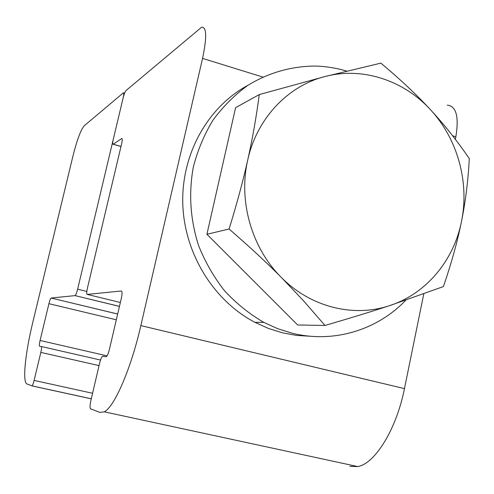 <?xml version="1.0" encoding="UTF-8"?>
<svg xmlns="http://www.w3.org/2000/svg" width="494" height="494" viewBox="0 0 494 494"><rect width="100%" height="100%" fill="white"/><g stroke="black" fill="none" stroke-linecap="round" stroke-linejoin="round"><path stroke-width="0.74" d="M106.019 356.705L106.303 356.643C107.371 355.804 108.421 353.321 109.458 349.19L121.289 298.5C122.271 293.85 122.302 291.343 121.37 290.991L87.191 294.405C86.506 294.084 86.598 291.923 87.475 287.934L121.58 143.995C122.382 140.352 122.432 138.524 121.74 138.511L113.157 144.291C112.515 144.26 112.583 142.507 113.354 139.012L123.154 97.831C124.111 94.076 125.062 91.656 126.007 90.563L201.62 27.207C206.683 26.775 206.992 37.167 202.559 58.391L140.852 325.602C131.077 368.666 114.33 407.087 104.259 411.823L99.831 412.422L90.569 408.804C89.772 407.982 89.871 405.241 90.871 400.572L99.535 363.547C100.541 359.515 101.566 357.088 102.598 356.267L106.019 356.705M349.869 466.324L357.773 466.571C374.965 463.767 396.491 429.156 404.45 388.63L140.852 325.602M452.634 135.788L455.851 136.782C459.117 116.627 456.258 106.08 447.286 105.136M455.851 136.782L455.338 139.283M423.79 293.868L404.45 388.63M248.161 85.159C208.11 106.605 181.502 153.566 182.768 203.262C184.064 252.959 213.254 300.506 254.867 322.316L268.47 328.461L282.562 332.851L296.628 335.426L310.775 336.272M346.64 71.093C336.451 68.055 326.071 66.381 315.499 66.073C291.67 66.091 268.31 72.704 247.618 85.524C234.403 95.132 222.837 106.716 212.908 120.277C204.115 134.782 197.569 150.472 193.265 167.349C188.554 193.617 190.307 219.632 198.526 245.401C205.084 261.863 213.735 276.955 224.474 290.688C236.225 303.384 249.365 313.962 263.882 322.428L277.77 328.708L292.139 333.203C333.444 343.565 377.2 330.153 405.796 300.204M430.367 109.6C444.211 124.55 457.191 140.883 469.3 158.586C468.164 180.403 465.564 201.33 461.507 221.374C469.584 182.267 457.524 138.697 430.367 109.6C403.524 80.232 362.343 66.684 325.151 76.496L380.855 63.133C400.066 79.163 416.572 94.65 430.367 109.6M443.402 286.582L389.766 305.582C426.069 293.856 453.825 260.56 461.507 221.374C457.487 241.399 451.454 263.135 443.402 286.582M324.972 325.447L303.483 300.741L281.296 277.393C310.547 307.182 353.685 317.778 389.766 305.582C371.303 311.658 349.703 318.278 324.972 325.447L297.647 324.978L206.918 234.273L235.595 107.68L259.27 94.57L325.151 76.496C287.909 85.765 256.744 118.603 247.747 159.945C252.477 138.876 256.318 117.084 259.27 94.57M229.093 229.006C236.83 204.003 243.048 180.983 247.747 159.945C238.201 201.089 251.712 248.074 281.296 277.393C266.322 262.289 248.92 246.166 229.093 229.006L206.918 234.273M92.576 393.273L34.111 380.417C33.326 383.511 32.629 385.326 32.017 385.857L27.016 383.974C22.242 382.51 25.262 353.13 32.758 322.502L73.118 155.369C77.095 139.777 80.788 129.922 84.184 125.809L123.358 92.829C123.957 92.847 123.889 94.515 123.154 97.831L77.626 289.194C76.712 292.8 75.854 294.937 75.057 295.603L119.443 306.416M107.031 355.859L40.082 340.477C39.316 343.892 39.15 345.819 39.594 346.245L41.323 346.516C41.78 346.942 41.613 348.906 40.829 352.401L99.053 365.616M40.082 340.477L48.925 303.687L116.318 319.797M117.671 314.005L51.11 298.03C50.468 298.592 49.74 300.476 48.925 303.687M51.178 298.012L74.965 295.628M34.111 380.417L40.829 352.401M120.357 302.489L87.191 294.405M121.648 138.561L122.092 138.691M121.005 146.428L113.243 144.242M202.559 58.391L262.771 77.027M86.833 291.441L77.626 289.194M100.541 360.04L41.323 346.516M31.919 385.882L91.273 398.843M113.157 144.291L120.987 146.496M104.259 411.823L357.773 466.571M263.882 322.428L254.867 322.316M124.587 93.187L123.605 92.897M117.665 314.042L51.11 298.03M119.455 306.366L75.057 295.603M91.285 398.8L32.017 385.857"/></g></svg>
